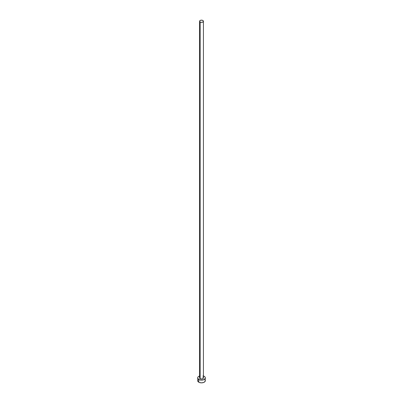 <?xml version="1.0" encoding="UTF-8"?>
<svg xmlns="http://www.w3.org/2000/svg" width="403" height="403" viewBox="0 0 403 403"><rect width="100%" height="100%" fill="white"/><g stroke="black" fill="none" stroke-linecap="round" stroke-linejoin="round"><path stroke-width="0.6" d="M199.576 21.263L200.14 22.049L201.5 22.372L202.86 22.049L203.424 21.263L202.86 20.477L201.5 20.15L200.14 20.477L199.576 21.263L199.576 377.933A1.924 1.113 0 0 0 200.14 378.719L200.14 22.049A1.924 1.113 180 0 1 199.576 21.263A1.924 1.113 180 0 1 200.765 20.236A1.924 1.113 180 0 1 202.86 20.477A1.924 1.113 180 0 1 203.424 21.263A1.924 1.113 180 0 1 202.235 22.291A1.924 1.113 180 0 1 200.14 22.049L200.14 378.719A1.924 1.113 0 0 0 202.235 378.956A1.924 1.113 0 0 0 203.424 377.933L202.86 378.719L201.122 379.022L199.722 378.357L199.898 377.314M203.424 376.004A3.849 2.222 180 0 1 204.225 376.357A3.849 2.222 180 0 1 205.349 377.933A3.849 2.222 180 0 1 202.976 379.984A3.849 2.222 180 0 1 198.775 379.505L198.775 382.2A3.849 2.222 0 0 0 202.976 382.679A3.849 2.222 0 0 0 205.349 380.628L205.056 379.777M197.944 379.777L197.651 380.628A3.849 2.222 0 0 0 198.775 382.2L198.775 379.505A3.849 2.222 180 0 1 197.651 377.933A3.849 2.222 180 0 1 199.576 376.004M200.024 375.878L198.296 376.694L197.722 377.495L197.722 378.367L199.359 379.782L201.5 380.155L203.641 379.782L205.278 378.367L205.278 377.495L204.704 376.694L202.976 375.878M202.86 377.148L203.424 377.933L203.424 21.263M197.651 377.933L197.944 381.48L199.359 382.477L201.5 382.85L203.641 382.477L205.056 381.48L205.349 377.933"/></g></svg>
